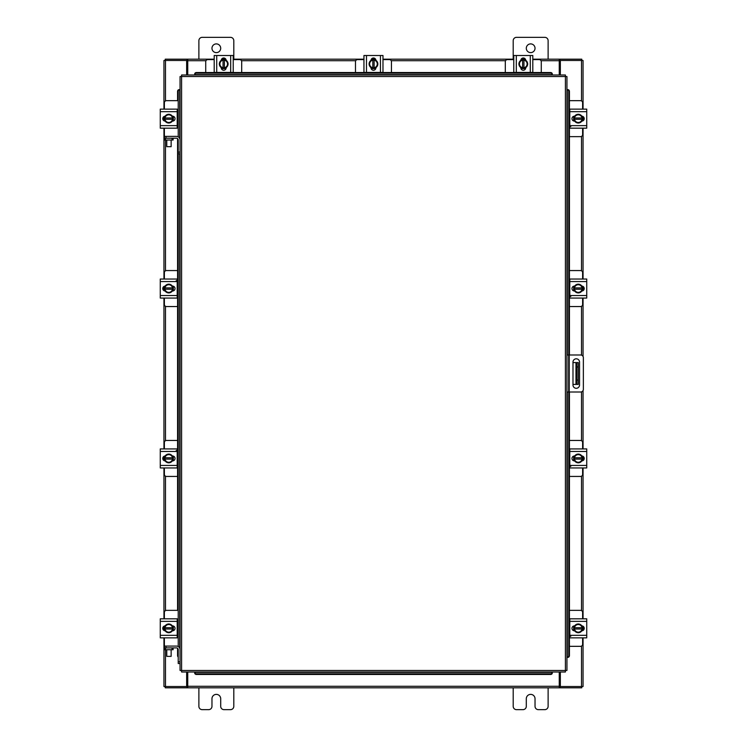 <?xml version="1.0" encoding="UTF-8"?>
<svg xmlns="http://www.w3.org/2000/svg" width="747" height="747" viewBox="0 0 747 747"><rect width="100%" height="100%" fill="white"/><g stroke="black" fill="none" stroke-linecap="round" stroke-linejoin="round"><path stroke-width="1.12" d="M578.243 384.416L575.974 384.416L575.974 362.584L578.243 362.584L578.243 384.416M572.986 384.416L575.974 384.416M578.243 366.954L576.843 366.954L576.843 380.046L578.243 380.046M572.986 362.584L575.974 362.584M576.843 384.416L576.843 380.046M576.843 366.954L576.843 362.584M566.945 354.993L580.634 354.993A2.727 2.727 0 0 1 583.36 357.71L583.36 389.29A2.727 2.727 0 0 1 580.634 392.007L566.945 392.007M568.691 392.007L568.691 354.993M579.541 385.013L579.541 362.09A3.277 3.277 0 0 0 576.264 358.812A3.277 3.277 0 0 0 572.986 362.09L572.986 385.013A3.277 3.277 0 0 0 576.264 388.291A3.277 3.277 0 0 0 579.541 385.013M569.419 136.645L580.531 136.645A2.092 2.092 0 0 0 582.623 134.544L582.623 128.176M582.623 109.137L582.623 102.769A2.092 2.092 0 0 0 580.531 100.668L569.419 100.668M582.884 116.467L582.884 120.846M573.631 120.977L573.631 116.336M582.081 116.541A4.37 4.37 0 0 1 582.081 120.771M581.997 120.902A4.37 4.37 0 0 1 578.337 123.022M578.178 123.022A4.37 4.37 0 0 1 574.518 120.902M574.434 120.771A4.37 4.37 0 0 1 574.434 116.541M574.518 116.401A4.37 4.37 0 0 1 578.178 114.291M578.337 114.291A4.37 4.37 0 0 1 581.997 116.401M580.335 115.449A3.828 3.828 0 0 1 582.025 117.998L582.081 116.448A4.407 4.407 0 0 0 582.072 116.448L578.262 114.244L574.443 116.448A4.407 4.407 0 0 1 574.443 116.448L574.434 119.305L582.025 119.305A3.828 3.828 0 0 1 580.335 121.864L578.262 123.068L574.443 120.865L574.49 119.305A3.828 3.828 0 0 0 576.18 121.864M576.18 115.449A3.828 3.828 0 0 0 574.49 117.998L582.081 117.998L582.081 120.855A4.407 4.407 0 0 1 582.072 120.865L580.335 121.864M576.525 115.243A3.828 3.828 0 0 1 579.999 115.243M579.999 122.06A3.828 3.828 0 0 1 576.525 122.06M581.866 116.205A2.456 2.456 0 0 1 584.229 118.652A2.456 2.456 0 0 1 581.866 121.107M570.839 126.514L569.793 126.514M569.793 111.667L569.793 109.137L586.731 109.137L586.731 111.667L569.793 111.667L569.793 125.636L586.731 125.636L586.731 128.176L569.793 128.176L569.793 125.636M574.648 121.107L574.424 121.107A2.456 2.456 0 0 1 571.969 118.652A2.456 2.456 0 0 1 574.424 116.205L574.648 116.205M586.731 111.667L586.731 125.636M241.692 72.524L241.692 61.702A2.092 2.092 0 0 0 239.6 59.601L233.223 59.601M214.193 59.601L207.815 59.601A2.092 2.092 0 0 0 205.724 61.702L205.724 72.524M221.523 59.34L225.893 59.34M226.033 68.593L221.383 68.593M221.598 60.152A4.37 4.37 0 0 1 225.818 60.152M225.958 60.227A4.37 4.37 0 0 1 228.068 63.887M228.068 64.046A4.37 4.37 0 0 1 225.958 67.706M225.818 67.79A4.37 4.37 0 0 1 221.598 67.79M221.457 67.706A4.37 4.37 0 0 1 219.347 64.046M219.347 63.887A4.37 4.37 0 0 1 221.457 60.227M220.496 61.889A3.828 3.828 0 0 1 223.054 60.199L221.504 60.152L219.301 63.971L221.504 67.781A4.407 4.407 0 0 1 221.504 67.781L224.361 67.79L224.361 60.199A3.828 3.828 0 0 1 226.92 61.889L228.115 63.971L225.911 67.781L224.361 67.734A3.828 3.828 0 0 0 226.92 66.053M220.496 66.053A3.828 3.828 0 0 0 223.054 67.734L223.054 60.152L225.911 60.152L226.92 61.889M220.3 65.708A3.828 3.828 0 0 1 220.3 62.234M227.116 62.234A3.828 3.828 0 0 1 227.116 65.708M221.252 60.358A2.456 2.456 0 0 1 223.708 57.995A2.456 2.456 0 0 1 226.164 60.358M216.723 72.44L214.193 72.44L214.193 55.502L216.723 55.502L216.723 72.44L230.692 72.44L230.692 55.502L233.223 55.502L233.223 72.44L230.692 72.44M226.164 67.575L226.164 67.8A2.456 2.456 0 0 1 223.708 70.255A2.456 2.456 0 0 1 221.252 67.8L221.252 67.575M216.723 55.502L230.692 55.502M541.276 72.524L541.276 61.702A2.092 2.092 0 0 0 539.185 59.601L532.807 59.601M513.777 59.601L507.4 59.601A2.092 2.092 0 0 0 505.308 61.702L505.308 72.524M521.107 59.34L525.477 59.34M525.617 68.593L520.967 68.593M521.182 60.152A4.37 4.37 0 0 1 525.402 60.152M525.543 60.227A4.37 4.37 0 0 1 527.653 63.887M527.653 64.046A4.37 4.37 0 0 1 525.543 67.706M525.402 67.79A4.37 4.37 0 0 1 521.182 67.79M521.042 67.706A4.37 4.37 0 0 1 518.932 64.046M518.932 63.887A4.37 4.37 0 0 1 521.042 60.227M520.08 61.889A3.828 3.828 0 0 1 522.639 60.199L521.089 60.152L518.885 63.971L521.089 67.781A4.407 4.407 0 0 1 521.089 67.781L523.946 67.79L523.946 60.199A3.828 3.828 0 0 1 526.504 61.889L527.699 63.971L525.496 67.781L523.946 67.734A3.828 3.828 0 0 0 526.504 66.053M520.08 66.053A3.828 3.828 0 0 0 522.639 67.734L522.639 60.152L525.496 60.152L526.504 61.889M519.884 65.708A3.828 3.828 0 0 1 519.884 62.234M526.7 62.234A3.828 3.828 0 0 1 526.7 65.708M520.836 60.358A2.456 2.456 0 0 1 523.292 57.995A2.456 2.456 0 0 1 525.748 60.358M516.308 72.44L513.777 72.44L513.777 55.502L516.308 55.502L516.308 72.44L530.277 72.44L530.277 55.502L532.807 55.502L532.807 72.44L530.277 72.44M525.748 67.575L525.748 67.8A2.456 2.456 0 0 1 523.292 70.255A2.456 2.456 0 0 1 520.836 67.8L520.836 67.575M516.308 55.502L530.277 55.502M178.225 646.538L178.225 152.099L180.055 152.099L180.055 76.549L181.586 76.53L181.605 74.999L565.395 74.999L565.414 76.53L566.945 76.549L566.945 670.451L565.414 670.47L565.395 672.001L181.605 672.001L181.586 670.47L180.055 670.451L180.055 649.647A3.576 3.576 0 0 0 176.479 646.08L165.993 646.08L165.993 647.901M194.696 74.691L194.696 74.009A1.746 1.513 0 0 1 196.442 72.524L196.442 73.178A1.746 1.513 180 0 0 194.696 74.663L552.304 74.999L552.304 74.037L552.304 74.663A1.746 1.513 180 0 0 550.558 73.178L550.558 72.524A1.746 1.513 0 0 1 552.304 74.009L552.304 74.037M178.225 153.845L180.055 153.845L180.055 152.099L180.055 649.647M552.304 672.309L552.304 672.991A1.746 1.513 180 0 1 550.558 674.476L550.558 673.822A1.746 1.513 0 0 0 552.304 672.337L194.696 672.001L194.696 672.963L194.696 672.337A1.746 1.513 0 0 0 196.442 673.822L196.442 674.476A1.746 1.513 180 0 1 194.696 672.991L194.696 672.963M567.262 657.351L567.29 657.351A1.746 1.513 -90 0 0 568.775 655.605L569.419 655.605A1.746 1.513 90 0 1 567.944 657.351L567.916 657.351M569.419 91.395L568.775 91.395A1.746 1.513 -90 0 0 567.29 89.649L567.944 89.649A1.746 1.513 90 0 1 569.419 91.395L569.419 354.993M567.262 89.649L567.916 89.649M569.419 392.007L569.419 655.605M568.775 91.395L568.775 354.993M568.775 392.007L568.775 655.605M552.304 672.963L552.304 672.001M550.558 674.476L196.442 674.476M550.558 673.822L196.442 673.822M194.696 74.037L194.696 74.999M196.442 72.524L550.558 72.524M196.442 73.178L550.558 73.178M179.084 89.649L179.71 89.649A1.746 1.513 90 0 0 178.225 91.395L177.581 91.395A1.746 1.513 -90 0 1 179.056 89.649L179.084 89.649M178.225 657.043A1.746 1.513 -90 0 1 177.581 655.605L177.581 648.293M177.581 637.602L177.581 619.095M177.581 610.355L177.581 138.597M177.581 127.905L177.581 109.398M177.581 100.668L177.581 91.395M178.225 136.841L178.225 91.395M560.343 672.001L560.343 686.521L583.052 686.521L583.052 637.863M583.052 109.137L583.052 60.479L560.343 60.479L560.343 74.999M186.657 74.999L186.657 60.479L163.948 60.479L163.948 109.137M163.948 637.863L163.948 686.521L186.657 686.521L186.657 672.001M583.052 116.56L583.052 120.753M583.052 128.176L583.052 279.033M583.052 286.456L583.052 290.648M583.052 298.072L583.052 356.44M583.052 390.56L583.052 448.928M583.052 456.352L583.052 460.544M583.052 467.967L583.052 618.824M583.052 626.247L583.052 630.44M163.948 630.44L163.948 626.247M163.948 618.824L163.948 467.967M163.948 460.544L163.948 456.352M163.948 448.928L163.948 298.072M163.948 290.648L163.948 286.456M163.948 279.033L163.948 128.176M163.948 120.753L163.948 116.56M559.251 672.001L559.251 687.819L187.749 687.819L187.749 672.001M560.343 686.521L559.905 687.819L581.745 687.819L581.745 686.521M187.749 686.521L187.095 686.521L187.095 687.819L165.255 687.819L165.255 686.521M559.905 686.521L559.251 686.521M559.251 687.819L559.905 687.819M187.095 687.819L187.749 687.819M532.807 59.181L559.251 59.181L559.251 74.999M187.749 74.999L187.749 59.181L187.095 59.181L187.095 60.479L187.749 60.479M165.255 60.479L165.255 59.181L187.095 59.181M559.251 60.479L559.905 60.479L559.905 59.181L581.745 59.181L581.745 60.479M187.749 59.181L214.193 59.181M221.607 59.181L225.809 59.181M233.223 59.181L363.948 59.181M371.371 59.181L375.564 59.181M382.978 59.181L513.777 59.181M521.191 59.181L525.393 59.181M559.905 59.181L559.251 59.181M569.419 646.332L580.531 646.332A2.092 2.092 0 0 0 582.623 644.231L582.623 637.863M582.623 618.824L582.623 612.456A2.092 2.092 0 0 0 580.531 610.355L569.419 610.355M582.884 626.154L582.884 630.533M573.631 630.664L573.631 626.023M582.081 626.229A4.37 4.37 0 0 1 582.081 630.459M581.997 630.599A4.37 4.37 0 0 1 578.337 632.709M578.178 632.709A4.37 4.37 0 0 1 574.518 630.599M574.434 630.459A4.37 4.37 0 0 1 574.434 626.229M574.518 626.098A4.37 4.37 0 0 1 578.178 623.978M578.337 623.978A4.37 4.37 0 0 1 581.997 626.098M580.335 625.136A3.828 3.828 0 0 1 582.025 627.695L582.081 626.145A4.407 4.407 0 0 0 582.072 626.135L578.262 623.932L574.443 626.135A4.407 4.407 0 0 1 574.443 626.135L574.434 629.002L582.025 629.002A3.828 3.828 0 0 1 580.335 631.551L578.262 632.756L574.443 630.552L574.49 629.002A3.828 3.828 0 0 0 576.18 631.551M576.18 625.136A3.828 3.828 0 0 0 574.49 627.695L582.081 627.695L582.081 630.552A4.407 4.407 0 0 1 582.072 630.552L580.335 631.551M576.525 624.94A3.828 3.828 0 0 1 579.999 624.94M579.999 631.757A3.828 3.828 0 0 1 576.525 631.757M581.866 625.893A2.456 2.456 0 0 1 584.229 628.348A2.456 2.456 0 0 1 581.866 630.795M570.839 636.201L569.793 636.201M569.793 621.364L569.793 618.824L586.731 618.824L586.731 621.364L569.793 621.364L569.793 635.333L586.731 635.333L586.731 637.863L569.793 637.863L569.793 635.333M574.648 630.795L574.424 630.795A2.456 2.456 0 0 1 571.969 628.348A2.456 2.456 0 0 1 574.424 625.893L574.648 625.893M586.731 621.364L586.731 635.333M172.015 140.034L172.015 138.214L173.108 138.214L173.108 140.034L164.377 140.034L164.377 138.214L165.47 138.214L165.479 270.816M172.015 138.214L165.47 138.214M177.207 127.905L178.225 127.905M173.369 116.336L173.369 120.977M178.225 109.398L177.207 109.398M178.225 100.668L166.469 100.668A2.092 2.092 0 0 0 164.377 102.769L164.377 109.137M164.116 120.846L164.116 116.467M164.377 128.176L164.377 136.384M164.377 136.645L164.377 140.034M164.919 120.771A4.37 4.37 0 0 1 164.919 116.541M165.003 116.401A4.37 4.37 0 0 1 168.663 114.291M168.822 114.291A4.37 4.37 0 0 1 172.482 116.401M172.566 116.541A4.37 4.37 0 0 1 172.566 120.771M172.482 120.902A4.37 4.37 0 0 1 168.822 123.022M168.663 123.022A4.37 4.37 0 0 1 165.003 120.902M166.665 121.864A3.828 3.828 0 0 1 164.975 119.305L164.919 120.855A4.407 4.407 0 0 0 164.928 120.865L168.738 123.068L172.557 120.865A4.407 4.407 0 0 1 172.557 120.865L172.566 117.998L164.975 117.998A3.828 3.828 0 0 1 166.665 115.449L168.738 114.244L172.557 116.448L172.51 117.998A3.828 3.828 0 0 0 170.82 115.449M170.82 121.864A3.828 3.828 0 0 0 172.51 119.305L164.919 119.305L164.919 116.448A4.407 4.407 0 0 1 164.928 116.448L166.665 115.449M170.475 122.06A3.828 3.828 0 0 1 167.001 122.06M167.001 115.243A3.828 3.828 0 0 1 170.475 115.243M165.134 121.107A2.456 2.456 0 0 1 162.771 118.652A2.456 2.456 0 0 1 165.134 116.205M177.207 125.636L177.207 128.176L160.269 128.176L160.269 125.636L177.207 125.636L177.207 111.667L160.269 111.667L160.269 109.137L177.207 109.137L177.207 111.667M172.352 116.205L172.576 116.205A2.456 2.456 0 0 1 175.031 118.652A2.456 2.456 0 0 1 172.576 121.107L172.352 121.107M160.269 125.636L160.269 111.667M172.015 649.731L172.015 647.901L173.108 647.901L173.108 649.731L164.377 649.731L164.377 647.901L165.47 647.901L165.479 686.521M172.015 647.901L165.47 647.901M177.207 637.602L178.225 637.602M173.369 626.023L173.369 630.664M178.225 619.095L177.207 619.095M178.225 610.355L166.469 610.355A2.092 2.092 0 0 0 164.377 612.456L164.377 618.824M164.116 630.533L164.116 626.154M164.377 637.863L164.377 646.08M164.377 646.332L164.377 649.731M164.919 630.459A4.37 4.37 0 0 1 164.919 626.229M165.003 626.098A4.37 4.37 0 0 1 168.663 623.978M168.822 623.978A4.37 4.37 0 0 1 172.482 626.098M172.566 626.229A4.37 4.37 0 0 1 172.566 630.459M172.482 630.599A4.37 4.37 0 0 1 168.822 632.709M168.663 632.709A4.37 4.37 0 0 1 165.003 630.599M166.665 631.551A3.828 3.828 0 0 1 164.975 629.002L164.919 630.552A4.407 4.407 0 0 0 164.928 630.552L168.738 632.756L172.557 630.552A4.407 4.407 0 0 1 172.557 630.552L172.566 627.695L164.975 627.695A3.828 3.828 0 0 1 166.665 625.136L168.738 623.932L172.557 626.135L172.51 627.695A3.828 3.828 0 0 0 170.82 625.136M170.82 631.551A3.828 3.828 0 0 0 172.51 629.002L164.919 629.002L164.919 626.145A4.407 4.407 0 0 1 164.928 626.135L166.665 625.136M170.475 631.757A3.828 3.828 0 0 1 167.001 631.757M167.001 624.94A3.828 3.828 0 0 1 170.475 624.94M165.134 630.795A2.456 2.456 0 0 1 162.771 628.348A2.456 2.456 0 0 1 165.134 625.893M177.207 635.333L177.207 637.863L160.269 637.863L160.269 635.333L177.207 635.333L177.207 621.364L160.269 621.364L160.269 618.824L177.207 618.824L177.207 621.364M172.352 625.893L172.576 625.893A2.456 2.456 0 0 1 175.031 628.348A2.456 2.456 0 0 1 172.576 630.795L172.352 630.795M160.269 635.333L160.269 621.364M171.138 146.673L166.768 146.673L171.138 146.673L171.138 140.034M166.768 146.673L166.768 140.034M178.225 152.099L178.225 139.96A1.746 1.746 0 0 0 176.479 138.214L173.108 138.214M180.055 139.96A3.576 3.576 0 0 0 176.479 136.384L165.993 136.384L165.993 138.214M164.377 138.214L164.247 136.384L165.993 136.384M171.138 656.361L166.768 656.361L171.138 656.361L171.138 649.731M166.768 656.361L166.768 649.731M178.225 661.795L180.055 661.795L180.055 663.541L178.225 663.541L178.225 649.647A1.746 1.746 0 0 0 176.479 647.901L173.108 647.901M164.377 647.901L164.247 646.08L165.993 646.08M526.299 48.266A4.37 4.37 0 0 0 530.659 52.626A4.37 4.37 0 0 0 535.029 48.266A4.37 4.37 0 0 0 530.659 43.896A4.37 4.37 0 0 0 526.299 48.266M548.121 59.181L548.121 40.665A3.315 3.315 0 0 0 544.806 37.35L516.513 37.35A3.315 3.315 0 0 0 513.198 40.665L513.198 59.181M513.198 687.819L513.198 706.335A3.315 3.315 0 0 0 516.513 709.65L522.975 709.65A3.315 3.315 0 0 0 526.299 706.335L526.299 698.734A4.37 4.37 0 0 1 530.659 694.374A4.37 4.37 0 0 1 535.029 698.734L535.029 706.335A3.315 3.315 0 0 0 538.344 709.65L544.806 709.65A3.315 3.315 0 0 0 548.121 706.335L548.121 687.819M211.971 48.266A4.37 4.37 0 0 0 216.341 52.626A4.37 4.37 0 0 0 220.701 48.266A4.37 4.37 0 0 0 216.341 43.896A4.37 4.37 0 0 0 211.971 48.266M233.802 59.181L233.802 40.665A3.315 3.315 0 0 0 230.487 37.35L202.194 37.35A3.315 3.315 0 0 0 198.879 40.665L198.879 59.181M198.879 687.819L198.879 706.335A3.315 3.315 0 0 0 202.194 709.65L208.656 709.65A3.315 3.315 0 0 0 211.971 706.335L211.971 698.734A4.37 4.37 0 0 1 216.341 694.374A4.37 4.37 0 0 1 220.701 698.734L220.701 706.335A3.315 3.315 0 0 0 224.025 709.65L230.487 709.65A3.315 3.315 0 0 0 233.802 706.335L233.802 687.819M391.447 72.524L391.447 61.702A2.092 2.092 0 0 0 389.355 59.601L382.978 59.601M363.948 59.601L357.57 59.601A2.092 2.092 0 0 0 355.479 61.702L355.479 72.524M371.278 59.34L375.657 59.34M375.788 68.593L371.147 68.593M371.352 60.152A4.37 4.37 0 0 1 375.582 60.152M375.713 60.227A4.37 4.37 0 0 1 377.833 63.887M377.833 64.046A4.37 4.37 0 0 1 375.713 67.706M375.582 67.79A4.37 4.37 0 0 1 371.352 67.79M371.212 67.706A4.37 4.37 0 0 1 369.102 64.046M369.102 63.887A4.37 4.37 0 0 1 371.212 60.227M370.26 61.889A3.828 3.828 0 0 1 372.809 60.199L371.259 60.152L369.055 63.971L371.259 67.781A4.407 4.407 0 0 1 371.259 67.781L374.116 67.79L374.116 60.199A3.828 3.828 0 0 1 376.675 61.889L377.87 63.971L375.676 67.781A4.407 4.407 0 0 1 375.666 67.79L374.116 67.734A3.828 3.828 0 0 0 376.675 66.053M370.26 66.053A3.828 3.828 0 0 0 372.809 67.734L372.809 60.152L375.666 60.152A4.407 4.407 0 0 1 375.676 60.152L376.675 61.889M370.054 65.708A3.828 3.828 0 0 1 370.054 62.234M376.871 62.234A3.828 3.828 0 0 1 376.871 65.708M371.016 60.358A2.456 2.456 0 0 1 373.463 57.995A2.456 2.456 0 0 1 375.918 60.358M366.478 72.44L363.948 72.44L363.948 55.502L366.478 55.502L366.478 72.44L380.447 72.44L380.447 55.502L382.978 55.502L382.978 72.44L380.447 72.44M375.918 67.575L375.918 67.8A2.456 2.456 0 0 1 373.463 70.255A2.456 2.456 0 0 1 371.016 67.8L371.016 67.575M366.478 55.502L380.447 55.502M569.419 476.437L580.531 476.437A2.092 2.092 0 0 0 582.623 474.336L582.623 467.967M582.623 448.928L582.623 442.56A2.092 2.092 0 0 0 580.531 440.459L569.419 440.459M582.884 456.258L582.884 460.638M573.631 460.768L573.631 456.128M582.081 456.333A4.37 4.37 0 0 1 582.081 460.563M581.997 460.703A4.37 4.37 0 0 1 578.337 462.813M578.178 462.813A4.37 4.37 0 0 1 574.518 460.703M574.434 460.563A4.37 4.37 0 0 1 574.434 456.333M574.518 456.202A4.37 4.37 0 0 1 578.178 454.083M578.337 454.083A4.37 4.37 0 0 1 581.997 456.202M580.335 455.24A3.828 3.828 0 0 1 582.025 457.79L582.081 456.249A4.407 4.407 0 0 0 582.072 456.24L578.262 454.036L574.443 456.24A4.407 4.407 0 0 1 574.443 456.24L574.434 459.106L582.025 459.106A3.828 3.828 0 0 1 580.335 461.655L578.262 462.86L574.443 460.656L574.49 459.106A3.828 3.828 0 0 0 576.18 461.655M576.18 455.24A3.828 3.828 0 0 0 574.49 457.79L582.081 457.79L582.081 460.647A4.407 4.407 0 0 1 582.072 460.656L580.335 461.655M576.525 455.044A3.828 3.828 0 0 1 579.999 455.044M579.999 461.851A3.828 3.828 0 0 1 576.525 461.851M581.866 455.997A2.456 2.456 0 0 1 584.229 458.453A2.456 2.456 0 0 1 581.866 460.899M570.839 466.305L569.793 466.305M569.793 451.468L569.793 448.928L586.731 448.928L586.731 451.468L569.793 451.468L569.793 465.437L586.731 465.437L586.731 467.967L569.793 467.967L569.793 465.437M574.648 460.899L574.424 460.899A2.456 2.456 0 0 1 571.969 458.453A2.456 2.456 0 0 1 574.424 455.997L574.648 455.997M586.731 451.468L586.731 465.437M569.419 306.541L580.531 306.541A2.092 2.092 0 0 0 582.623 304.44L582.623 298.072M582.623 279.033L582.623 272.664A2.092 2.092 0 0 0 580.531 270.563L569.419 270.563M582.884 286.362L582.884 290.742M573.631 290.872L573.631 286.232M582.081 286.437A4.37 4.37 0 0 1 582.081 290.667M581.997 290.798A4.37 4.37 0 0 1 578.337 292.917M578.178 292.917A4.37 4.37 0 0 1 574.518 290.798M574.434 290.667A4.37 4.37 0 0 1 574.434 286.437M574.518 286.297A4.37 4.37 0 0 1 578.178 284.187M578.337 284.187A4.37 4.37 0 0 1 581.997 286.297M580.335 285.345A3.828 3.828 0 0 1 582.025 287.894L582.081 286.353A4.407 4.407 0 0 0 582.072 286.344L578.262 284.14L574.443 286.344A4.407 4.407 0 0 1 574.443 286.344L574.434 289.21L582.025 289.21A3.828 3.828 0 0 1 580.335 291.76L578.262 292.964L574.443 290.76L574.49 289.21A3.828 3.828 0 0 0 576.18 291.76M576.18 285.345A3.828 3.828 0 0 0 574.49 287.894L582.081 287.894L582.081 290.751A4.407 4.407 0 0 1 582.072 290.76L580.335 291.76M576.525 285.149A3.828 3.828 0 0 1 579.999 285.149M579.999 291.956A3.828 3.828 0 0 1 576.525 291.956M581.866 286.101A2.456 2.456 0 0 1 584.229 288.547A2.456 2.456 0 0 1 581.866 291.003M570.839 296.41L569.793 296.41M569.793 281.563L569.793 279.033L586.731 279.033L586.731 281.563L569.793 281.563L569.793 295.532L586.731 295.532L586.731 298.072L569.793 298.072L569.793 295.532M574.648 291.003L574.424 291.003A2.456 2.456 0 0 1 571.969 288.547A2.456 2.456 0 0 1 574.424 286.101L574.648 286.101M586.731 281.563L586.731 295.532M177.581 440.459L166.469 440.459A2.092 2.092 0 0 0 164.377 442.56L164.377 448.928M164.377 467.967L164.377 474.336A2.092 2.092 0 0 0 166.469 476.437L177.581 476.437M164.116 460.638L164.116 456.258M173.369 456.128L173.369 460.768M164.919 460.563A4.37 4.37 0 0 1 164.919 456.333M165.003 456.202A4.37 4.37 0 0 1 168.663 454.083M168.822 454.083A4.37 4.37 0 0 1 172.482 456.202M172.566 456.333A4.37 4.37 0 0 1 172.566 460.563M172.482 460.703A4.37 4.37 0 0 1 168.822 462.813M168.663 462.813A4.37 4.37 0 0 1 165.003 460.703M166.665 461.655A3.828 3.828 0 0 1 164.975 459.106L164.919 460.647A4.407 4.407 0 0 0 164.928 460.656L168.738 462.86L172.557 460.656A4.407 4.407 0 0 1 172.557 460.656L172.566 457.79L164.975 457.79A3.828 3.828 0 0 1 166.665 455.24L168.738 454.036L172.557 456.24L172.51 457.79A3.828 3.828 0 0 0 170.82 455.24M170.82 461.655A3.828 3.828 0 0 0 172.51 459.106L164.919 459.106L164.919 456.249A4.407 4.407 0 0 1 164.928 456.24L166.665 455.24M170.475 461.851A3.828 3.828 0 0 1 167.001 461.851M167.001 455.044A3.828 3.828 0 0 1 170.475 455.044M165.134 460.899A2.456 2.456 0 0 1 162.771 458.453A2.456 2.456 0 0 1 165.134 455.997M176.161 450.59L177.207 450.59M177.207 465.437L177.207 467.967L160.269 467.967L160.269 465.437L177.207 465.437L177.207 451.468L160.269 451.468L160.269 448.928L177.207 448.928L177.207 451.468M172.352 455.997L172.576 455.997A2.456 2.456 0 0 1 175.031 458.453A2.456 2.456 0 0 1 172.576 460.899L172.352 460.899M160.269 465.437L160.269 451.468M177.581 270.563L166.469 270.563A2.092 2.092 0 0 0 164.377 272.664L164.377 279.033M164.377 298.072L164.377 304.44A2.092 2.092 0 0 0 166.469 306.541L177.581 306.541M164.116 290.742L164.116 286.362M173.369 286.232L173.369 290.872M164.919 290.667A4.37 4.37 0 0 1 164.919 286.437M165.003 286.297A4.37 4.37 0 0 1 168.663 284.187M168.822 284.187A4.37 4.37 0 0 1 172.482 286.297M172.566 286.437A4.37 4.37 0 0 1 172.566 290.667M172.482 290.798A4.37 4.37 0 0 1 168.822 292.917M168.663 292.917A4.37 4.37 0 0 1 165.003 290.798M166.665 291.76A3.828 3.828 0 0 1 164.975 289.21L164.919 290.751A4.407 4.407 0 0 0 164.928 290.76L168.738 292.964L172.557 290.76A4.407 4.407 0 0 1 172.557 290.76L172.566 287.894L164.975 287.894A3.828 3.828 0 0 1 166.665 285.345L168.738 284.14L172.557 286.344L172.51 287.894A3.828 3.828 0 0 0 170.82 285.345M170.82 291.76A3.828 3.828 0 0 0 172.51 289.21L164.919 289.21L164.919 286.353A4.407 4.407 0 0 1 164.928 286.344L166.665 285.345M170.475 291.956A3.828 3.828 0 0 1 167.001 291.956M167.001 285.149A3.828 3.828 0 0 1 170.475 285.149M165.134 291.003A2.456 2.456 0 0 1 162.771 288.547A2.456 2.456 0 0 1 165.134 286.101M176.161 280.695L177.207 280.695M177.207 295.532L177.207 298.072L160.269 298.072L160.269 295.532L177.207 295.532L177.207 281.563L160.269 281.563L160.269 279.033L177.207 279.033L177.207 281.563M172.352 286.101L172.576 286.101A2.456 2.456 0 0 1 175.031 288.547A2.456 2.456 0 0 1 172.576 291.003L172.352 291.003M160.269 295.532L160.269 281.563M569.214 354.993L569.214 392.007M181.586 670.47L565.414 670.47L565.414 76.53L181.586 76.53L181.586 670.47M567.29 657.351L567.29 392.007M567.29 354.993L567.29 89.649M194.696 672.337L552.304 672.337M552.304 74.663L194.696 74.663M179.71 89.649L179.71 138.438M179.71 153.845L179.71 648.125M177.581 655.605L178.225 655.605M581.521 60.479L581.521 100.92M581.521 136.393L581.521 270.816M581.521 306.289L581.521 355.133M581.521 391.867L581.521 440.711M581.521 476.184L581.521 610.607M581.521 646.08L581.521 686.521M165.479 610.607L165.479 476.184M165.479 440.711L165.479 306.289M165.479 100.92L165.479 60.479M187.749 686.288L559.251 686.288M559.251 60.712L541.033 60.712M505.551 60.712L391.204 60.712M355.731 60.712L241.449 60.712M205.967 60.712L187.749 60.712"/></g></svg>
